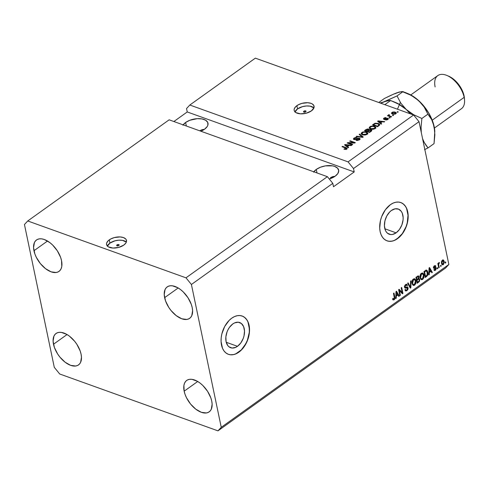 <?xml version="1.0" encoding="UTF-8"?>
<svg xmlns="http://www.w3.org/2000/svg" width="489" height="489" viewBox="0 0 489 489"><rect width="100%" height="100%" fill="white"/><g stroke="black" fill="none" stroke-linecap="round" stroke-linejoin="round"><path stroke-width="0.73" d="M237.489 346.316A13.38 8.723 -70.2 0 1 230.625 347.722A13.38 8.723 -70.2 0 1 225.851 337.031A13.38 8.723 -70.2 0 1 232.813 323.938L234.628 322.887L238.253 322.214L241.401 323.51L243.595 326.579L244.512 330.943L243.999 335.943L243.222 338.449L240.784 342.978L237.489 346.316L235.674 347.367L232.055 348.04L228.901 346.744L227.66 345.405L226.077 341.622L225.869 336.842L227.079 331.805L228.167 329.433L229.518 327.275L232.813 323.938A13.38 8.723 -70.2 0 1 239.677 322.532A13.38 8.723 -70.2 0 1 244.451 333.223A13.38 8.723 -70.2 0 1 237.489 346.316L226.23 342.269L237.489 346.316M396.127 232.831A13.38 8.723 -70.2 0 1 389.262 234.243A13.38 8.723 -70.2 0 1 384.488 223.552A13.38 8.723 -70.2 0 1 391.451 210.459L395.1 208.827L398.553 209.145L401.28 211.364L402.233 213.094L403.144 217.458L403.064 219.928L401.86 224.964L399.421 229.5L396.127 232.831L392.471 234.469L390.687 234.555L387.539 233.259L386.298 231.927L385.338 230.197L384.427 225.832L384.941 220.826L386.799 215.949L389.721 211.939L391.451 210.459A13.38 8.723 -70.2 0 1 398.309 209.054A13.38 8.723 -70.2 0 1 403.083 219.738A13.38 8.723 -70.2 0 1 396.127 232.831L384.861 228.791L396.127 232.831M386.982 240.814A20.336 13.258 109.8 0 0 397.337 238.65L397.484 238.699A20.336 13.258 -70.2 0 1 387.056 240.839A20.336 13.258 -70.2 0 1 379.8 224.598A20.336 13.258 -70.2 0 1 390.381 204.695L393.138 203.094L395.931 202.214L398.645 202.079L401.176 202.697L403.425 204.047L405.314 206.077L406.769 208.705L408.156 215.337L407.374 222.941L406.2 226.743L402.49 233.632L400.106 236.45L394.727 240.301L391.933 241.181L389.22 241.315L386.689 240.698L384.433 239.347L382.545 237.324L381.096 234.696L380.136 231.566L379.709 228.057L380.491 220.453L381.664 216.651L385.369 209.763L390.381 204.695A20.336 13.258 -70.2 0 1 400.809 202.556A20.336 13.258 -70.2 0 1 408.064 218.803A20.336 13.258 -70.2 0 1 397.484 238.699L397.337 238.65A20.336 13.258 109.8 0 0 407.912 218.803A20.336 13.258 109.8 0 0 400.729 202.532M228.345 354.293A20.336 13.258 109.8 0 0 238.705 352.129L238.852 352.184A20.336 13.258 -70.2 0 1 228.418 354.323A20.336 13.258 -70.2 0 1 221.169 338.076A20.336 13.258 -70.2 0 1 231.743 318.174L234.506 316.579L237.293 315.692L240.007 315.558L242.538 316.181L244.793 317.526L246.682 319.555L248.131 322.184L249.09 325.313L249.402 332.569L247.562 340.222L243.858 347.111L241.474 349.928L238.852 352.184L236.089 353.779L233.302 354.666L230.588 354.8L228.057 354.183L225.802 352.832L223.913 350.802L222.458 348.174L221.077 341.542L221.193 337.789L221.853 333.938L224.677 326.524L229.121 320.429L231.743 318.174A20.336 13.258 -70.2 0 1 242.171 316.041A20.336 13.258 -70.2 0 1 249.427 332.282A20.336 13.258 -70.2 0 1 238.852 352.184L238.705 352.129A20.336 13.258 109.8 0 0 249.28 332.282A20.336 13.258 109.8 0 0 242.098 316.01M117.012 244.879L117.219 245.863L117.012 244.879L118.784 244.586L119.169 244.995L118.827 245.527A1.271 0.66 168.2 0 1 117.519 245.9A1.271 0.66 168.2 0 1 116.675 245.46A1.271 0.66 168.2 0 1 117.012 244.879A1.271 0.66 168.2 0 1 118.32 244.506A1.271 0.66 168.2 0 1 119.163 244.94A1.271 0.66 168.2 0 1 118.827 245.527L117.06 245.82L116.669 245.411L117.012 244.879M126.315 242.128A10.171 5.293 -11.8 0 0 109.933 243.112L109.261 239.879A10.171 5.293 168.2 0 1 119.726 236.914A10.171 5.293 168.2 0 1 126.474 240.411A10.171 5.293 168.2 0 1 123.778 245.099L118.723 247.397L112.928 248.045L108.338 246.823L107.372 246.053L106.51 244.133L106.651 243.064L108.057 240.894L110.746 238.968L114.316 237.581L120.117 236.933L123.417 237.556L125.673 238.932L126.29 239.836L126.388 241.914L125.869 243.009L123.778 245.099A10.171 5.293 168.2 0 1 113.314 248.064A10.171 5.293 168.2 0 1 106.565 244.567A10.171 5.293 168.2 0 1 109.261 239.879L109.933 243.112A10.171 5.293 -11.8 0 0 107.403 246.083M303.889 111.192L304.097 112.177L303.889 111.192L305.662 110.899L306.047 111.309L305.704 111.84A1.271 0.66 168.2 0 1 304.396 112.213A1.271 0.66 168.2 0 1 303.553 111.779A1.271 0.66 168.2 0 1 303.889 111.192A1.271 0.66 168.2 0 1 305.197 110.82A1.271 0.66 168.2 0 1 306.041 111.254A1.271 0.66 168.2 0 1 305.704 111.84L303.938 112.134L303.547 111.724L303.889 111.192M313.92 107.922A10.171 5.293 -11.8 0 0 297.538 108.906L296.866 105.679A10.171 5.293 168.2 0 1 307.33 102.714A10.171 5.293 168.2 0 1 314.079 106.205A10.171 5.293 168.2 0 1 311.383 110.893L306.328 113.197L300.527 113.839L295.943 112.617L294.354 110.942L294.115 109.933L294.256 108.858L295.656 106.688L298.351 104.768L301.921 103.375L307.715 102.727L311.022 103.35L312.306 103.955L313.889 105.63L313.993 107.714L311.383 110.893A10.171 5.293 168.2 0 1 300.918 113.858A10.171 5.293 168.2 0 1 294.17 110.367A10.171 5.293 168.2 0 1 296.866 105.679L297.538 108.906A10.171 5.293 -11.8 0 0 295.001 111.877M182.898 125.202L185.606 122.488L186.346 126.009L185.606 122.488L189.756 120.294L197.256 118.662L202 118.925L205.68 120.251L207.746 122.433L207.874 125.135L207.195 126.559L204.481 129.273A13.221 6.877 168.2 0 1 200.9 131.235L204.481 129.273A13.221 6.877 168.2 0 0 207.984 123.179A13.221 6.877 168.2 0 0 199.212 118.638A13.221 6.877 168.2 0 0 185.606 122.488A13.221 6.877 168.2 0 0 183.137 124.854M313.559 172.146L316.273 169.432L317.006 172.953L316.273 169.432L320.423 167.238L325.374 165.887L332.661 165.869L334.678 166.407L337.606 168.192L338.724 170.685L337.862 173.503L335.148 176.211A13.221 6.877 168.2 0 1 329.274 179.005L335.148 176.211A13.221 6.877 168.2 0 0 338.651 170.117A13.221 6.877 168.2 0 0 329.879 165.575A13.221 6.877 168.2 0 0 316.273 169.432A13.221 6.877 168.2 0 0 313.797 171.798M33.955 250.729A19.322 10.666 54.4 0 1 36.504 239.965A19.322 10.666 54.4 0 1 50.691 243.277A19.322 10.666 54.4 0 1 61.541 260.637L60.618 257.391L57.341 250.826L52.604 245.001L49.909 242.654L44.377 239.531L41.748 238.87L39.352 238.864L37.28 239.5L35.611 240.753L34.407 242.587L33.564 247.672L34.878 253.974L36.296 257.287L40.379 263.602L45.587 268.705L51.125 271.835L56.143 272.501L58.215 271.866L59.884 270.606L61.088 268.773L61.785 266.438L61.541 260.637A19.322 10.666 54.4 0 1 58.992 271.395A19.322 10.666 54.4 0 1 44.811 268.088A19.322 10.666 54.4 0 1 33.955 250.729L47.512 241.028L33.955 250.729M164.622 297.667A19.322 10.666 54.4 0 1 167.171 286.909A19.322 10.666 54.4 0 1 181.352 290.215A19.322 10.666 54.4 0 1 192.208 307.581L191.285 304.335L188.008 297.77L183.271 291.945L180.575 289.598L177.794 287.746L172.415 285.814L170.019 285.802L167.947 286.438L166.272 287.697L165.068 289.531L164.225 294.61L165.545 300.918L168.821 307.477L171.046 310.539L176.254 315.649L181.786 318.779L186.81 319.445L188.882 318.81L190.551 317.55L191.755 315.717L192.599 310.637L192.208 307.581A19.322 10.666 54.4 0 1 189.653 318.339A19.322 10.666 54.4 0 1 175.472 315.032A19.322 10.666 54.4 0 1 164.622 297.667L178.179 287.972L164.622 297.667M184.157 391.188A19.322 10.666 54.4 0 1 186.706 380.424A19.322 10.666 54.4 0 1 200.887 383.737A19.322 10.666 54.4 0 1 211.743 401.096L210.82 397.85L207.544 391.286L202.807 385.46L200.111 383.113L197.33 381.267L191.951 379.33L189.555 379.323L187.483 379.959L185.808 381.212L184.61 383.046L183.913 385.381L184.157 391.188L185.08 394.434L186.498 397.746L190.582 404.061L195.789 409.165L201.321 412.294L206.346 412.96L208.418 412.325L210.087 411.066L211.291 409.232L212.134 404.152L211.743 401.096A19.322 10.666 54.4 0 1 209.194 411.854A19.322 10.666 54.4 0 1 195.007 408.547A19.322 10.666 54.4 0 1 184.157 391.188L197.715 381.487L184.157 391.188M53.49 344.244A19.322 10.666 54.4 0 1 56.046 333.48A19.322 10.666 54.4 0 1 70.227 336.793A19.322 10.666 54.4 0 1 81.076 354.152L80.153 350.906L76.877 344.342L74.652 341.279L69.444 336.169L66.669 334.323L61.284 332.386L58.888 332.379L56.816 333.015L55.147 334.274L53.943 336.102L53.099 341.188L54.413 347.49L57.69 354.048L59.921 357.117L65.123 362.227L70.66 365.35L75.679 366.016L77.751 365.381L79.426 364.122L80.63 362.294L81.474 357.208L81.076 354.152A19.322 10.666 54.4 0 1 78.527 364.91A19.322 10.666 54.4 0 1 64.346 361.603A19.322 10.666 54.4 0 1 53.49 344.244L67.048 334.543L53.49 344.244M334.837 176.284L332.691 176.645L334.837 176.284M330.442 177.672L332.691 176.645L330.442 177.672M204.176 129.34L202.024 129.701L204.176 129.34M199.781 130.728L202.024 129.701L199.781 130.728M327.379 176.676L169.133 119.823L27.739 220.973L185.991 277.825L327.379 176.676L185.991 277.825L191.413 284.488L332.801 183.344L327.379 176.676L169.133 119.823L27.739 220.973L185.991 277.825L191.413 284.488L221.248 427.313L448.853 264.494L419.018 121.669L353.492 168.54L354.201 171.945L333.51 186.743L332.801 183.344L191.413 284.488L221.248 427.313L217.96 430.852L59.707 373.999L54.285 367.331L24.45 224.506L27.739 220.973L24.45 224.506L54.285 367.331L59.707 373.999L217.96 430.852L445.565 268.027L217.96 430.852L221.248 427.313L448.853 264.494L445.565 268.027L448.853 264.494L419.018 121.669L413.596 115.001L255.344 58.148L189.824 105.025L348.07 161.877L413.596 115.001L348.07 161.877L353.492 168.54L419.018 121.669L413.596 115.001L255.344 58.148L189.824 105.025L348.07 161.877L353.492 168.54L354.201 171.945L187.244 111.957L186.535 108.558L189.824 105.025L186.535 108.558L187.244 111.957L173.87 121.529L187.244 111.957L354.201 171.945L333.51 186.743L332.801 183.344L327.379 176.676M348.706 143.032L352.752 144.487L352.251 144.848L347.166 143.02L347.703 142.641L353.785 142.635L349.739 141.18L350.24 140.826L355.32 142.647L354.782 143.032L348.706 143.032L354.782 143.032L355.32 142.647L350.24 140.826L349.739 141.18L353.785 142.635L347.703 142.641L347.166 143.02L352.251 144.848L352.752 144.487L348.706 143.032L348.828 143.619L348.706 143.032M359.323 138.962L359.427 138.191L360.038 138.687L359.525 139.707L357.367 140.52L356.053 140.349L358.718 139.646L359.305 139.004L358.938 138.558L355.417 139.573L353.81 139.389L353.449 138.852L353.834 138.204L355.974 137.342L357.086 137.488L354.611 138.265L354.25 138.858L354.733 139.194L357.979 138.136L359.427 138.191L357.465 138.289L355.259 139.224L354.244 138.845L353.675 139.481M359.666 134.084L363.223 136.993L362.71 137.366L356.181 136.572L356.695 136.205L362.343 136.987L359.146 134.457L359.666 134.084L359.146 134.457L362.343 136.987L356.695 136.205L356.181 136.572L362.71 137.366L363.223 136.993L359.666 134.084L359.843 134.933L359.666 134.084M367.08 134.304L365.466 134.964L363.657 135.007L361.781 134.365L361.182 133.363L362.642 132.018L365.381 131.743L367.649 132.849L367.685 133.662L367.08 134.304L367.728 133.014L366.389 132.006L361.872 132.433L361.194 133.638L362.63 134.762L364.861 135.037L367.08 134.304M375.106 128.564L373.492 129.218L371.683 129.267L369.806 128.625L369.207 127.623L370.668 126.278L373.407 126.003L375.674 127.109L375.711 127.922L375.106 128.564L375.754 127.268L374.415 126.26L369.898 126.688L369.219 127.892L370.656 129.023L372.887 129.298L375.106 128.564M380.583 122.947L381.677 123.796L381.157 124.169L377.612 121.241L378.101 120.893L384.727 121.614L384.207 121.987L382.27 121.743L380.583 122.947L382.27 121.743L384.207 121.987L384.727 121.614L378.101 120.893L377.612 121.241L381.157 124.169L381.677 123.796L380.583 122.947L380.76 123.796L380.583 122.947M397.545 111.663L398.272 111.926L397.771 112.281L397.044 112.024L397.545 111.663L397.044 112.024L397.771 112.281L398.272 111.926L397.545 111.663L397.667 112.244L397.545 111.663M395.191 112.097L396.298 113.002L395.026 114.139L392.887 114.151L391.469 113.136L392.734 112.018L394.849 111.987L391.97 112.391L391.481 113.234L392.539 114.041L395.797 113.766L396.286 112.916L395.191 112.097L395.338 112.776L395.191 112.097M392.905 114.982L393.633 115.245L393.132 115.6L392.404 115.343L392.905 114.982L392.404 115.343L393.132 115.6L393.633 115.245L392.905 114.982L393.028 115.563L392.905 114.982M389.709 115.991L391.628 116.675L391.127 117.036L387.429 115.71L388.517 115.563L388.358 114.988L389.128 114.634L389.47 114.958L388.914 115.496L389.709 115.991L389.042 115.655L389.47 114.958L389.128 114.634L388.455 114.903L388.517 115.563L387.429 115.71L391.127 117.036L391.628 116.675L389.709 115.991L389.831 116.571L389.709 115.991M389.458 117.452L390.185 117.708L389.684 118.069L388.957 117.806L389.458 117.452L388.957 117.806L389.684 118.069L390.185 117.708L389.458 117.452L389.58 118.032L389.458 117.452M387.801 118.204L388.26 119.035L386.652 119.964L385.424 119.909L387.312 119.267L387.392 118.595L384.543 119.383L383.455 118.937L383.761 118.277L385.02 117.647L386.163 117.678L384.507 118.295L384.397 118.925L387.801 118.204L384.33 118.906L384.507 118.295L386.163 117.678L383.963 118.118L383.902 119.292L387.392 118.595L387.312 119.267L385.424 119.909L387.808 119.481L388.339 118.662L387.801 118.204L387.979 119.053L387.801 118.204M378.272 123.472L379.366 124.047L379.751 124.866L377.581 126.724L372.496 124.897L375.185 123.252L378.089 123.405L374.721 123.411L372.496 124.897L377.581 126.724L379.757 124.616L378.272 123.472L378.407 124.114L378.272 123.472M370.968 130.606L371.01 129.823L371.683 130.288L371.64 130.85L369.556 132.464L364.47 130.642L367.233 129.004L368.431 129.041L369.097 129.848L371.01 129.823L369.122 129.567M347.538 146.584L348.633 147.433L348.113 147.806L344.574 144.878L345.063 144.53L351.683 145.251L351.163 145.624L349.225 145.38L347.538 146.584L349.225 145.38L351.163 145.624L351.683 145.251L345.063 144.53L344.574 144.878L348.113 147.806L348.633 147.433L347.538 146.584L347.716 147.44L347.538 146.584M346.585 148.968L345.362 149.389L343.956 149.145L344.397 148.76L345.827 148.845L346.181 148.295L342.025 146.7L342.526 146.339L346.933 148.118L346.585 148.968L347.013 148.283L345.974 147.58L342.526 146.339L342.025 146.7L346.133 148.246L346.01 148.742L343.956 149.145L345.472 149.377L346.585 148.968M399.372 290.533L400.363 295.27L399.861 295.631L398.621 289.677L399.152 289.299L402.184 292.581L401.194 287.838L401.695 287.483L402.936 293.431L402.398 293.816L399.372 290.533L402.398 293.816L402.936 293.431L401.695 287.483L401.194 287.838L402.184 292.581L399.152 289.299L398.621 289.677L399.861 295.631L400.363 295.27L399.739 295.05L400.363 295.27L399.372 290.533L398.755 290.307L399.372 290.533M407.105 286.939L408.107 287.832L407.936 289.433L406.787 290.759L405.662 290.937L404.916 289.794L405.399 289.36L405.846 290.087L406.732 289.995L407.478 289.195L407.612 288.204L407.227 287.703L405.387 288.125L404.745 287.789L404.678 285.753L405.729 284.512L406.946 284.433L407.441 285.325L406.952 285.759L406.506 285.093L405.748 285.289L405.063 286.199L405.069 287.049L405.515 287.416L407.429 286.945L408.107 287.832L407.068 286.939L405.314 287.385L405.033 286.896L405.748 285.289L406.487 285.087L406.952 285.759L407.441 285.325L406.732 284.317L405.583 284.61L404.525 287.239L405.13 288.082L407.612 288.204L406.848 289.922L405.949 290.136L405.399 289.36L404.916 289.794L405.723 290.961L406.952 290.649L406.225 290.387L405.381 290.747M411.115 280.741L410.839 287.776L410.32 288.149L407.637 283.229L408.15 282.862L410.412 287.287L410.595 281.114L411.115 280.741L410.595 281.114L410.412 287.287L408.15 282.862L407.637 283.229L410.32 288.149L410.839 287.776L410.014 287.587L410.839 287.776L411.115 280.741M414.269 284.586L413.92 284.885L414.648 285.142L413.786 285.484L412.447 284.525L411.97 282.385L412.288 280.503L413.26 279.121L414.513 278.724L415.399 279.366L415.974 281.016L415.784 283.51L414.648 285.142L415.876 283.217L415.919 280.729L414.684 278.773L413.376 279.036C412.105 280.307 411.683 281.811 412.111 283.541L413.37 285.417M422.294 278.846L421.946 279.14L422.673 279.402L421.811 279.745L420.473 278.785L419.996 276.64L420.314 274.763L421.286 273.382L422.539 272.984L423.425 273.626L424 275.276L423.81 277.77L422.673 279.402L423.902 277.477L423.945 274.989L422.71 273.027L421.402 273.296C420.13 274.567 419.709 276.071 420.137 277.795L421.396 279.677M441.005 265.221L441.182 266.071L440.681 266.432L440.503 265.582L441.005 265.221L440.503 265.582L440.681 266.432L441.182 266.071L440.558 265.845L441.182 266.071L441.005 265.221M442.838 264.158L442.576 264.384L443.303 264.647L444.171 261.395L443.474 261.144L444.171 261.395L444.281 262.226L443.462 264.518L442.649 264.885L441.873 264.421L441.451 261.658L442.521 260.062L443.566 260.124L444.171 261.395L443.285 259.971L442.362 260.166L441.481 263.369L442.374 264.842L443.303 264.647L442.032 264.622M393.798 299.195L393.425 299.543L394.152 299.806L393.394 299.977L392.722 298.7L393.205 298.259L393.779 299.195L394.421 298.406L393.48 293.357L393.981 292.997L394.935 297.746L394.825 298.901L394.152 299.806L394.825 297.037L393.981 292.997L393.48 293.357L394.434 298.29L394.024 299.097L392.722 298.7L393.431 299.995M429.342 272.501L429.293 274.58L428.767 274.952L429.067 267.899L429.556 267.55L432.343 272.397L431.824 272.77L431.029 271.291L429.342 272.501L431.029 271.291L431.824 272.77L432.343 272.397L429.556 267.55L429.067 267.899L428.767 274.952L429.293 274.58L428.792 274.402L429.293 274.58L429.342 272.501L428.877 272.336L429.342 272.501M436.267 268.07L435.815 269.91L434.458 270.539L433.89 269.781L434.373 269.347L435.137 269.763L435.809 268.693L435.565 268.223L433.774 268.339L433.535 267.318L434.012 266.212L435.461 265.674L435.821 266.267L435.332 266.701L434.562 266.456L434.043 267.434L435.76 267.349L436.267 268.07L435.815 267.367L434.043 267.434L434.562 266.456L435.332 266.701L435.821 266.267L435.332 265.606L434.415 265.851L433.56 267.88L434 268.492L435.791 268.534L435.277 269.671L434.373 269.347L433.89 269.781L434.483 270.551L435.375 270.319L434.159 270.301L435.375 270.319L436.267 268.07L435.54 267.813L436.267 268.07M437.618 267.642L437.796 268.492L437.294 268.852L437.117 268.003L437.618 267.642L437.117 268.003L437.294 268.852L437.796 268.492L437.172 268.272L437.796 268.492L437.618 267.642M438.774 265.215L439.238 267.465L438.737 267.819L437.832 263.492L438.333 263.131L438.48 263.822L438.804 262.734L439.434 262.526L438.706 263.993L438.774 265.215L438.676 264.268L439.434 262.526L438.914 262.63L438.48 263.822L438.333 263.131L437.832 263.492L438.737 267.819L439.238 267.465L438.615 267.238L439.238 267.465L438.774 265.215L438.15 264.995L438.774 265.215M445.644 261.902L445.821 262.752L445.32 263.113L445.143 262.263L445.644 261.902L445.143 262.263L445.32 263.113L445.821 262.752L445.198 262.526L445.821 262.752L445.644 261.902M427.826 272.171L427.563 275.454L425.198 277.507L423.951 271.56L426.102 270.148L427.258 270.68L427.826 272.171L426.102 270.148L423.951 271.56L425.198 277.507L426.616 276.493L425.895 276.23L425.051 276.829L425.895 276.23L426.616 276.493C427.881 275.307 428.278 273.871 427.826 272.171L427.172 271.933L427.826 272.171M419.751 279.396L419.458 281.371L417.172 283.253L415.925 277.3L418.443 275.918L419.091 276.97L418.78 278.412L419.751 279.396L418.78 278.412L419.061 276.78L418.443 275.918L415.925 277.3L417.172 283.253L418.657 282.19L417.93 281.927L417.025 282.575L417.93 281.927L418.657 282.19L419.751 279.396L419.024 279.133L419.751 279.396M396.298 296.138L396.249 298.217L395.723 298.59L396.023 291.536L396.512 291.187L399.299 296.034L398.779 296.407L397.985 294.934L396.298 296.138L397.985 294.934L398.779 296.407L399.299 296.034L396.512 291.187L396.023 291.536L395.723 298.59L396.249 298.217L395.748 298.039L396.249 298.217L396.298 296.138L395.833 295.973L396.298 296.138M394.024 299.097L393.205 298.259L392.722 298.7M394.201 296.817L394.825 297.037L394.201 296.817M393.309 299.928L394.152 299.806L393.425 299.543L392.581 299.665M392.985 299.751L393.926 299.005M392.905 298.895L392.655 298.559M429.146 267.838L429.434 268.339L429.146 267.838M429.464 268.388L431.616 272.135L432.343 272.397L431.518 272.208L429.464 268.388M430.302 271.034L431.029 271.291L430.302 271.034L428.89 272.043L430.302 271.034M429.36 271.688L429.452 269.628L429 269.47L429.452 269.628L429.44 268.345L429.055 268.204L430.717 270.717L429.36 271.688L428.914 271.523L429.36 271.688L430.717 270.717L429.44 268.345L429.36 271.688M435.277 269.671L434.373 269.347M434.904 265.6L435.821 266.267L434.831 266.242L434.886 265.57M434.562 266.456L435.332 266.701M434.556 266.316L433.835 266.193M433.541 267.251L434.043 267.434L433.541 267.251M433.321 267.171L434.159 267.636M433.554 267.416L433.994 267.318M435.393 267.385L435.589 268.223M435.589 268.265L435.369 267.342M434.079 266.065L435.045 266.322M437.857 263.602L438.48 263.822L437.857 263.602M438.56 263.045L439.373 263.278L438.291 263.186L437.948 264.011L438.676 264.268L437.948 264.048M438.56 263.278L439.018 263.443L438.56 263.278M437.955 264.256L438.01 263.614M442.912 259.928L443.425 261.047M441.928 264.628L442.887 264.109M443.444 261.132L442.838 259.867M443.223 260.411L443.058 260.105M442.478 260.79L441.928 261.853L442.129 263.528L442.734 264.152L443.554 263.559L443.706 261.933L443.126 260.723L441.928 260.594L443.676 261.798L443.187 264.017L441.396 262.795L441.983 263.009L442.478 260.79L443.034 260.68L442.398 260.46M442.013 263.895L441.463 263.406M443.187 264.017L441.512 263.504M426.64 270.16L426.102 270.148M426.267 270.111L427.013 271.542L425.882 270.778M427.056 271.701L426.035 269.952M423.957 271.572L425.43 270.655L423.957 271.572M426.151 270.918L424.599 271.896L425.552 276.456L424.599 271.896L423.975 271.67L424.599 271.896L425.448 271.291L424.721 271.028L426.445 270.949L425.43 270.655L426.151 270.918L427.325 272.52L427.435 274.109L426.414 275.839L425.552 276.456L424.929 276.23L425.552 276.456L427.239 274.904L427.019 271.56M422.325 272.96L423.168 274.494M423.278 274.745L423.945 274.989L423.278 274.745M423.431 277.306L423.902 277.477L423.431 277.306M421.053 279.488L422.673 279.402L421.047 279.482M421.084 279.482L422.349 278.791M423.223 274.726L422.355 272.984M421.017 273.608L421.946 273.614M420.827 278.638L420.149 277.929M420.644 277.446L421.549 273.987L420.901 273.754L422.954 274.133L423.443 275.331L422.52 278.712L421.561 278.901L420.045 277.232L421.555 278.901L422.355 278.816L423.119 278.045L423.517 275.753L422.673 273.871L421.744 273.871L420.937 274.671L420.644 277.446M421.793 273.54L422.954 274.133M422.227 273.871L420.821 273.73M420.192 278.015L421.561 278.901M418.058 275.9L419.061 276.78L418.376 276.792M418.388 278.272L418.78 278.412L418.388 278.272M419.128 278.43L418.78 278.412M418.694 278.382L419.055 279.298L418.694 278.382M418.376 276.908L417.93 275.784M418.841 279.146L417.288 279.188L418.841 279.146L419.25 279.757L418.994 281.059L417.527 282.196L416.903 281.97L417.527 282.196L417.086 280.111L418.016 279.445L417.288 279.188L416.445 279.787L417.771 278.901L418.364 279.085M418.229 276.695L416.671 276.786L418.229 276.695L418.578 277.232L418.309 278.369L416.946 279.415L416.322 279.188L416.946 279.415L416.573 277.636L417.392 277.049L416.671 276.786L415.931 277.318L417.563 276.462M416.573 277.636L415.95 277.41L416.573 277.636L416.946 279.415L418.309 278.369L418.602 277.373L418.126 276.676L416.573 277.636M417.086 280.111L416.469 279.885L417.086 280.111L417.527 282.196L418.939 281.126L419.293 280.075L418.596 279.133L417.086 280.111M414.299 278.706L415.143 280.234M415.253 280.49L415.919 280.729L415.253 280.49M415.405 283.052L415.876 283.217L415.405 283.052M413.028 285.228L414.648 285.142L413.022 285.221M413.058 285.221L414.324 284.531M415.198 280.466L414.33 278.724M412.991 279.347L413.92 279.353M412.618 283.186L413.523 279.726L412.875 279.494L414.923 279.873L415.418 281.071L414.495 284.451L413.535 284.647L412.019 282.972L413.676 284.684L415.094 283.785L415.491 281.493L414.648 279.616L413.718 279.61L412.912 280.411L412.618 283.186M413.767 279.28L414.923 279.873M414.201 279.616L412.795 279.47M409.574 286.792L407.716 283.168L409.293 286.224L410.02 286.487L409.293 286.224L409.684 287.025M409.715 287.037L410.412 287.287L409.715 287.037M410.124 287.184L410.112 287.52L410.124 287.184M406.542 287.459L407.612 288.204M406.885 287.948L404.8 287.856L406.677 287.538M406.341 284.274L406.714 285.063L407.441 285.325L406.61 285.154L406.237 284.182M406.487 285.087L405.247 284.891M405.094 285.056L405.748 285.289L405.094 285.056M404.47 286.695L405.033 286.896L404.47 286.695M404.305 286.633L405.314 287.385L404.641 287.147M404.617 287.141L405.314 287.385M404.482 287.049L405.436 286.976M407.514 286.976L407.068 286.939M406.603 290.069L406.225 290.387L406.952 290.649L408.107 287.832L407.423 287.813M405.283 290.753L406.646 290.026M407.429 287.948L407.013 286.847M405.216 284.91L405.784 284.836M405.937 284.94L406.157 285.283M398.859 289.506L402.184 292.581L398.859 289.506M402.08 292.544L402.209 293.174L402.936 293.431L401.964 293.345L402.08 292.544M396.102 291.481L396.39 291.976L396.102 291.481M396.42 292.025L398.572 295.772L399.299 296.034L398.474 295.845L396.42 292.025M397.257 294.671L397.985 294.934L397.257 294.671L395.852 295.68L397.257 294.671M396.316 295.325L396.408 293.266L395.956 293.107L396.408 293.266L396.396 291.982L396.011 291.841L397.673 294.354L396.316 295.325L395.87 295.167L396.316 295.325L397.673 294.354L396.396 291.982L396.316 295.325M391.75 113.637L392.147 113.24L391.97 112.391L392.245 113.173L391.701 113.735M395.717 113.925L395.54 113.075L395.283 113.564L393.034 113.68L393.15 114.218L392.484 112.586L394.727 112.47L395.283 113.564L395.515 112.99L396.194 113.369M396.237 113.405L395.375 112.947M395.332 113.509L395.693 113.839M392.422 113.998L392.484 112.586L392.3 113.246L393.156 113.723L395.283 113.564L395.375 114.004L395.283 113.564M388.052 115.936L387.93 115.349L388.052 115.936M388.639 116.144L388.517 115.563L388.639 116.144M388.455 114.903L388.517 115.563M388.944 115.593L389.305 115.483M389.22 115.08L389.128 114.634L389.22 115.08M389.647 115.807L389.22 116.504M389.042 115.655L389.061 115.178M385.955 119.988L385.858 119.524L385.955 119.988M387.41 119.719L387.312 119.267L387.41 119.719M387.392 118.595L387.312 119.267M383.443 118.894L383.902 119.292M383.804 119.255L383.963 118.118L384.195 118.931M384.33 118.906L384.507 118.295M384.684 119.145L384.507 119.756M384.886 119.34L384.794 118.906L384.886 119.34M385.674 119.084L385.57 118.576L385.674 119.084M387.661 118.968L388.187 119.139M388.205 119.151L387.471 118.943M384.25 118.894L383.779 119.285M378.248 121.761L378.101 120.893L378.248 121.761M380.76 123.796L381.2 124.139L380.76 123.796M378.565 122.103L379.305 122.611L379.128 121.761L378.388 121.254L381.506 121.645L380.149 122.617L380.326 123.466L380.149 122.617L379.128 121.761L379.305 122.611L380.326 123.466L380.644 123.24L380.326 123.466L378.767 122.226M378.388 121.254L378.547 122.012L378.388 121.254L380.149 122.617L381.506 121.645L381.622 122.201L381.506 121.645L378.388 121.254M373.975 124.481L373.859 123.925L373.975 124.481M378.81 124.408L378.352 125.539L378.951 124.597L377.63 123.778L376.139 123.534L374.806 123.906L374.721 123.411L374.44 124.151L375.228 123.699L377.765 123.827L378.81 124.408L379.164 125.587M377.49 126.156L373.596 124.756L373.718 125.337L373.596 124.756L374.44 124.151L373.596 124.756L377.49 126.156L377.606 126.706L377.49 126.156L378.352 125.539L378.468 126.095L378.352 125.539L377.49 126.156M369.427 128.301L369.971 127.617L369.384 128.473M370.039 127.384L369.898 126.688L370.039 127.384M374.556 126.92L374.415 126.26L374.556 126.92L373.902 126.614L375.008 127.464L374.617 128.858L374.507 128.356L371.163 128.668L369.984 127.794L370.497 126.902L372.545 126.351L373.902 126.614L372.001 126.37L370.197 127.158L370.045 127.959L371.273 129.2L371.163 128.668L372.783 128.907L374.507 128.356L375.02 127.568L374.543 126.914M374.592 127.116L375.931 128.118M371.322 130.019L371.86 130.117M375.852 127.959L374.831 127.201M375.13 128.167L375.149 128.68M370.68 129.218L370.155 128.424M369.984 127.794L370.259 128.864M375.197 128.497L375.008 127.464M368.51 129.86L368.156 129.469L368.419 130.037L367.086 131.04L367.208 131.627L367.086 131.04L365.57 130.496L368.156 129.469L368.749 129.933L368.572 129.084L365.968 129.573L366.084 130.123L365.968 129.573L364.47 130.642L369.556 132.464L371.744 130.441L371.01 129.823L371.616 130.887M369.097 129.848L368.572 129.084L368.749 129.933L369.274 130.697M371.475 130.795L370.778 130.563M369.226 130.245L368.461 129.854M368.156 129.469L366.664 129.719L365.57 130.496L365.693 131.076L365.57 130.496L367.086 131.04L367.972 130.41L368.089 130.96L368.419 130.037L368.541 130.636L368.419 130.037M370.509 130.184L369.244 130.215L367.679 131.254L369.464 131.896L367.679 131.254L367.801 131.834L367.679 131.254L368.602 130.594L370.509 130.184L371.01 131.425L370.882 130.814L370.576 131.737L370.46 131.18L369.464 131.896L369.58 132.452L369.464 131.896L370.931 130.716L370.509 130.184L370.882 130.814M361.402 134.041L361.946 133.356M362.013 133.124L361.872 132.433L362.013 133.124M366.53 132.66L366.389 132.006L366.53 132.66M366.567 132.855L367.905 133.864M367.826 133.699L366.805 132.947M362.049 133.283L361.359 134.212M367.105 133.913L367.123 134.426M362.655 134.958L362.129 134.163M363.138 134.408L361.958 133.534L362.471 132.641L364.519 132.097L365.876 132.36L366.982 133.204L366.591 134.603L366.481 134.096L363.138 134.408L363.248 134.94L363.138 134.408L365.913 134.402L366.994 133.308L365.723 132.305L363.425 132.213L361.952 133.314L363.138 134.408M361.958 133.534L362.233 134.603M367.172 134.243L366.982 133.204M356.793 136.645L356.695 136.205L356.793 136.645M361.426 137.207L361.353 136.834L361.426 137.207M362.416 137.33L362.343 136.987L362.416 137.33M359.788 134.97L362.765 137.323L359.788 134.97M354.586 139.151L354.696 138.204L357.086 137.488L354.085 138.002L354.238 138.754L354.085 138.002L353.461 138.968L354.073 139.506L358.938 138.558L358.944 140.086L358.834 139.567L356.487 139.97L356.597 140.484L356.487 139.97L356.053 140.349L359.384 139.811L360.069 138.784L359.427 138.191L359.971 139.237M358.938 138.558L359.488 139.86M353.749 139.347L354.25 138.864M355.338 139.591L355.259 139.224L355.338 139.591M356.457 139.218L356.365 138.797L356.457 139.218M357.557 138.717L357.465 138.289L357.557 138.717M360.087 139.341L359.177 138.937M347.832 143.259L347.703 142.641L347.832 143.259M348.468 143.491L348.798 143.491L348.468 143.491M353.871 143.032L353.785 142.635L353.871 143.032M350.362 141.407L350.24 140.826L350.362 141.407M353.847 142.904L354.201 143.032L353.847 142.904M345.203 145.404L345.063 144.53L345.203 145.404M347.716 147.44L348.156 147.776L347.716 147.44M345.521 145.74L346.261 146.248L346.084 145.398L345.344 144.891L348.461 145.282L347.104 146.254L347.282 147.103L347.104 146.254L346.084 145.398L346.261 146.248L347.282 147.103L347.6 146.883L347.282 147.103L345.723 145.863M345.344 144.891L345.503 145.649L345.344 144.891L347.104 146.254L348.461 145.282L348.578 145.838L348.461 145.282L345.344 144.891M344.507 149.304L344.397 148.76L344.507 149.304M346.114 149.231L346.01 148.742L346.114 149.231M346.133 148.246L346.01 148.742M346.194 149.591L346.31 149.096M342.648 146.92L342.526 146.339L342.648 146.92M346.114 148.234L345.974 147.58L346.114 148.234M346.236 148.46L346.848 148.748M347.111 148.974L346.157 148.43M395.515 112.99L393.963 112.281L392.484 112.586M313.95 107.959L310.148 106.168L306.499 105.966L302.593 106.608L297.538 108.906L294.928 112.091M126.345 242.159L122.543 240.374L118.894 240.166L114.994 240.808L109.933 243.112L107.329 246.291M235.942 353.73L241.328 349.879L245.771 343.779L247.416 340.173L249.256 332.52L249.372 328.767L247.99 322.129M246.535 319.506L244.647 317.477L242.397 316.126M230.441 354.745L233.155 354.611M394.58 240.246L397.337 238.65L402.349 233.577L406.053 226.688L407.227 222.886L408.009 215.282L406.622 208.65M405.173 206.022L403.284 203.992L401.029 202.648M389.079 241.266L391.787 241.132M434.434 128.02L461.469 108.68A20.336 11.229 -125.6 0 0 464.153 97.354A20.336 11.229 54.4 0 1 464.55 100.214L464.44 98.423A18.307 10.104 -125.6 0 0 464.079 95.844L464.153 97.354L432.227 120.19L464.153 97.354A20.336 11.229 -125.6 0 0 452.735 79.077A20.336 11.229 -125.6 0 0 437.802 75.599L410.766 94.939M400.338 102.403L397.453 109.206M394.904 93.784L399.079 92.054L403.04 91.62L397.025 95.923L380.729 103.197L386.665 100.936L390.625 100.502L384.812 104.664L390.625 100.502L398.926 104.31L402.747 106.694L406.249 109.487L410.228 113.79L406.249 109.487A30.507 16.84 -125.6 0 0 395.735 102.58L392.649 101.302L398.926 104.31L406.249 109.487L400.76 103.063L397.025 95.923L384.476 101.663L389.684 100.404L392.649 101.302M410.558 113.913A30.507 16.84 -125.6 0 0 406.249 109.487A30.507 16.84 54.4 0 1 410.558 113.913M394.568 102.128L394.568 102.128A30.507 16.84 54.4 0 1 406.249 109.487L400.76 103.063L397.025 95.923L403.04 91.62L411.347 95.428L415.161 97.812L421.42 103.313L428.59 112.806L433.285 123.21L434.764 130.942M422.789 139.157L424.226 142.421L422.789 139.157M426.011 145.337L424.226 142.421L428.034 147.922L434.043 143.619L428.034 147.922L426.011 145.337M424.507 149.671L428.034 147.922L424.507 149.671M380.564 102.8L382.282 102.39L380.564 102.8M384.476 101.663L382.282 102.39L384.476 101.663M409.751 112.281L406.249 109.487L413.572 114.67L409.751 112.281M408.107 93.68L415.803 98.216L421.652 103.686L424.159 107.036L427.893 114.169L421.879 118.472L421.066 127.268L421.286 132.531L421.066 127.268L421.879 118.472L413.572 114.67L421.879 118.472L427.893 114.169L431.695 119.671L434.171 126.608A30.507 16.84 -125.6 0 0 418.663 100.606L424.159 107.036L427.893 114.169L431.695 119.671L433.138 122.941L434.788 131.309L434.043 143.619L434.855 134.83L434.171 126.608A30.507 16.84 -125.6 0 1 434.764 130.899L434.788 131.309M405.063 92.421L408.15 93.699A30.507 16.84 -125.6 0 1 418.663 100.606L411.347 95.428L402.099 91.522L396.891 92.782L391.157 95.208L384.336 98.521L378.786 102.494L384.336 98.521L394.195 93.857L399.134 92.225M448.425 76.082L453.065 78.808L455.62 81.033L460.106 86.553L463.205 92.769L464.452 98.741M435.118 86.926A20.336 11.229 54.4 0 1 446.812 75.416A20.336 11.229 54.4 0 1 464.153 97.354L464.079 95.844A18.307 10.104 -125.6 0 0 448.468 76.101L446.812 75.416M434.727 269.818L434 269.561M434.208 267.66L433.48 267.404M413.535 284.647L412.808 284.384M405.949 290.136L405.222 289.873M388.908 115.477L389.085 116.327M387.63 118.809L387.808 119.658M384.158 118.754L384.336 119.603M368.51 129.75L368.688 130.6M370.955 130.539L371.133 131.388M354.244 138.845L354.421 139.695M346.224 148.387L346.401 149.237"/></g></svg>
